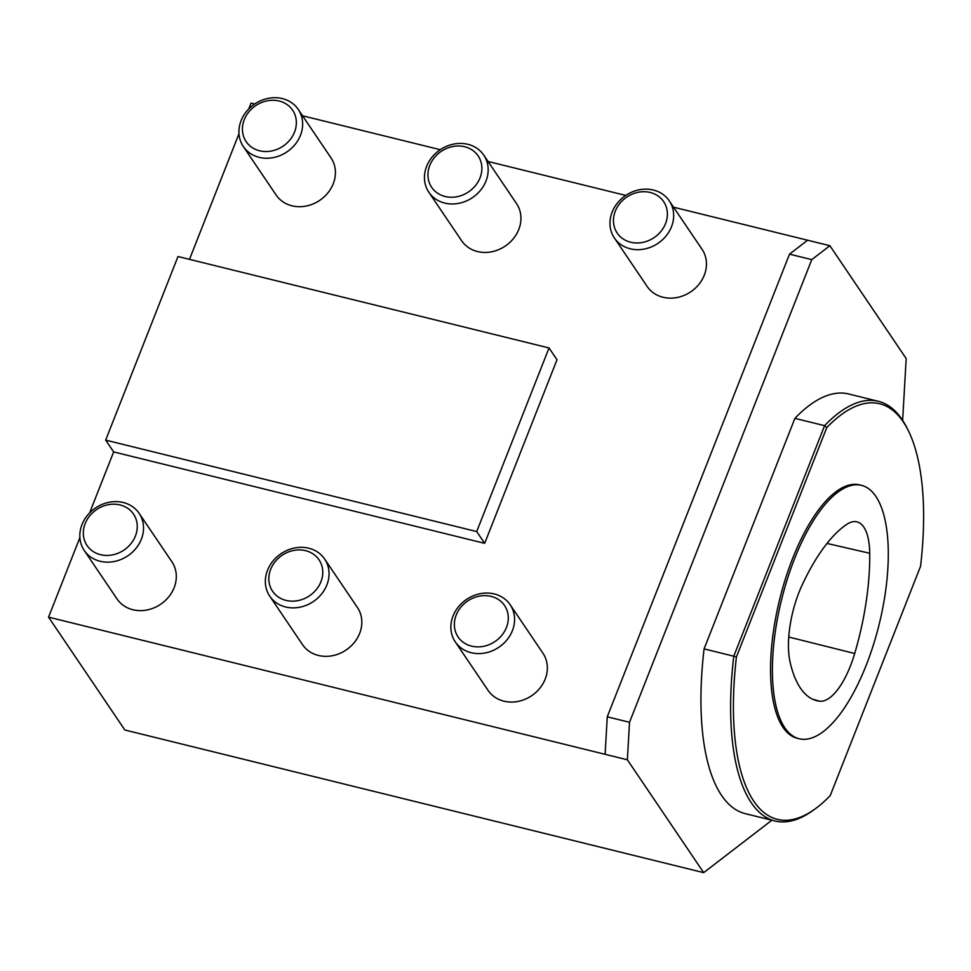 <?xml version="1.0" encoding="UTF-8"?>
<svg xmlns="http://www.w3.org/2000/svg" width="971" height="971" viewBox="0 0 971 971"><rect width="100%" height="100%" fill="white"/><g stroke="black" fill="none" stroke-linecap="round" stroke-linejoin="round"><path stroke-width="1.46" d="M854.698 653.507A62.132 23.972 -76.2 0 1 819.694 701.196A149.109 57.52 -76.2 0 1 816.186 700.528A149.109 57.52 -76.2 0 1 790.042 661.846A62.132 23.972 -76.2 0 1 802.022 585.307A149.109 57.52 -76.2 0 1 846.7 524.413A62.132 23.972 -76.2 0 1 856.725 521.803A62.132 23.972 -76.2 0 1 869.725 553.264A149.109 57.52 -76.2 0 1 854.698 653.507L788.743 637.025M141.365 539.208A33.135 28.863 -34.1 0 0 139.132 513.331A33.135 28.863 -34.1 0 0 109.128 502.274A33.135 28.863 -34.1 0 0 82.001 524.571A33.135 28.863 -34.1 0 0 84.234 550.448A33.135 28.863 -34.1 0 0 114.238 561.505A33.135 28.863 -34.1 0 0 141.365 539.208M139.132 513.331L171.903 561.796A33.135 28.863 145.9 0 1 174.137 587.673A33.135 28.863 145.9 0 1 147.009 609.982A33.135 28.863 145.9 0 1 117.006 598.913L84.234 550.448M85.157 523.636A28.05 24.445 145.9 0 1 131.34 511.377A28.05 24.445 145.9 0 1 114.372 554.453A28.05 24.445 145.9 0 1 85.157 523.636M485.998 181.007A33.135 28.863 -34.1 0 0 483.764 155.129A33.135 28.863 -34.1 0 0 453.748 144.072A33.135 28.863 -34.1 0 0 426.621 166.381A33.135 28.863 -34.1 0 0 428.854 192.258A33.135 28.863 -34.1 0 0 458.87 203.315A33.135 28.863 -34.1 0 0 485.998 181.007M483.764 155.129L516.536 203.594A33.135 28.863 145.9 0 1 518.769 229.472A33.135 28.863 145.9 0 1 491.642 251.78A33.135 28.863 145.9 0 1 461.626 240.723L428.854 192.258M429.777 165.434A28.05 24.445 145.9 0 1 475.96 153.187A28.05 24.445 145.9 0 1 458.992 196.263A28.05 24.445 145.9 0 1 429.777 165.434M671.507 226.729A33.135 28.863 -34.1 0 0 669.274 200.851A33.135 28.863 -34.1 0 0 639.27 189.794A33.135 28.863 -34.1 0 0 612.143 212.103A33.135 28.863 -34.1 0 0 614.376 237.98A33.135 28.863 -34.1 0 0 644.38 249.037A33.135 28.863 -34.1 0 0 671.507 226.729M669.274 200.851L702.045 249.316A33.135 28.863 145.9 0 1 704.278 275.194A33.135 28.863 145.9 0 1 677.163 297.502A33.135 28.863 145.9 0 1 647.147 286.445L614.376 237.98M615.298 211.156A28.05 24.445 145.9 0 1 661.482 198.909A28.05 24.445 145.9 0 1 644.513 241.985A28.05 24.445 145.9 0 1 615.298 211.156M300.476 135.297A33.135 28.863 -34.1 0 0 298.243 109.42A33.135 28.863 -34.1 0 0 268.227 98.35A33.135 28.863 -34.1 0 0 241.099 120.659A33.135 28.863 -34.1 0 0 243.333 146.536A33.135 28.863 -34.1 0 0 273.349 157.593A33.135 28.863 -34.1 0 0 300.476 135.297M298.243 109.42L331.014 157.885A33.135 28.863 145.9 0 1 333.247 183.762A33.135 28.863 145.9 0 1 306.12 206.058A33.135 28.863 145.9 0 1 276.116 195.001L243.333 146.536M244.255 119.712A28.05 24.445 145.9 0 1 290.438 107.465A28.05 24.445 145.9 0 1 273.47 150.541A28.05 24.445 145.9 0 1 244.255 119.712M326.887 584.918A33.135 28.863 -34.1 0 0 324.654 559.053A33.135 28.863 -34.1 0 0 294.65 547.984A33.135 28.863 -34.1 0 0 267.523 570.293A33.135 28.863 -34.1 0 0 269.756 596.17A33.135 28.863 -34.1 0 0 299.76 607.227A33.135 28.863 -34.1 0 0 326.887 584.918M324.654 559.053L357.425 607.518A33.135 28.863 145.9 0 1 359.658 633.383A33.135 28.863 145.9 0 1 332.531 655.692A33.135 28.863 145.9 0 1 302.527 644.635L269.756 596.17M270.678 569.346A28.05 24.445 145.9 0 1 316.849 557.099A28.05 24.445 145.9 0 1 299.881 600.175A28.05 24.445 145.9 0 1 270.678 569.346M512.409 630.64A33.135 28.863 -34.1 0 0 510.176 604.763A33.135 28.863 -34.1 0 0 480.172 593.706A33.135 28.863 -34.1 0 0 453.044 616.015A33.135 28.863 -34.1 0 0 455.278 641.892A33.135 28.863 -34.1 0 0 485.282 652.949A33.135 28.863 -34.1 0 0 512.409 630.64M510.176 604.763L542.947 653.228A33.135 28.863 145.9 0 1 545.18 679.105A33.135 28.863 145.9 0 1 518.053 701.414A33.135 28.863 145.9 0 1 488.049 690.357L455.278 641.892M456.2 615.068A28.05 24.445 145.9 0 1 502.371 602.821A28.05 24.445 145.9 0 1 485.403 645.897A28.05 24.445 145.9 0 1 456.2 615.068M784.786 727.716A130.478 50.334 103.8 0 0 799.133 738.725A130.478 50.334 103.8 0 0 879.228 624.086A130.478 50.334 103.8 0 0 861.568 485.366A130.478 50.334 103.8 0 0 787.372 579.032A130.478 50.334 103.8 0 0 784.786 727.716M815.506 808.637L813.516 810.081A216.108 83.372 -76.2 0 1 774.931 820.968A216.108 83.372 -76.2 0 1 733.773 656.202L824.585 425.662L794.897 418.355A216.108 83.372 -76.2 0 1 848.666 393.983L878.354 401.302A216.108 83.372 -76.2 0 1 907.46 428.866L908.54 431.063A214.045 82.571 103.8 0 0 826.77 427.58L736.443 656.882A214.045 82.571 103.8 0 0 815.506 808.637A214.045 82.571 103.8 0 0 830.229 795.601L920.557 566.287A214.045 82.571 103.8 0 0 908.54 431.063M826.77 427.58L824.585 425.662A216.108 83.372 -76.2 0 1 878.354 401.302M774.931 820.968L745.255 813.649A216.108 83.372 -76.2 0 1 704.084 648.883L736.443 656.882M861.568 485.366L859.723 484.905A130.478 50.334 103.8 0 0 785.527 578.57A130.478 50.334 103.8 0 0 782.942 727.255A130.478 50.334 103.8 0 0 797.276 738.276L799.133 738.725M704.084 648.883L794.897 418.355M771.884 820.216L703.684 872.65L627.375 759.795L629.524 722.29L811.768 259.633L829.877 245.712L906.186 358.566L902.642 420.334M549.028 347.958L557.002 359.755L484.675 543.347L113.643 451.916L105.669 440.118L177.984 256.526L549.028 347.958L476.7 531.562L105.669 440.118M673.571 207.199L807.605 240.225L789.508 254.147L607.263 716.804L605.115 754.309L48.55 617.143L79.889 537.594M89.611 512.906L113.643 451.916M248.722 108.995L251.052 103.072L254.73 103.982M302.527 115.767L440.251 149.704M488.049 161.477L625.773 195.426M189.491 259.354L238.987 133.682M703.684 872.65L124.858 729.998L48.55 617.143M605.115 754.309L627.375 759.795M829.877 245.712L807.605 240.225M789.508 254.147L811.768 259.633M629.524 722.29L607.263 716.804M484.675 543.347L476.7 531.562M819.694 701.196L812.812 699.29M869.725 553.264L827.013 543.444"/></g></svg>
